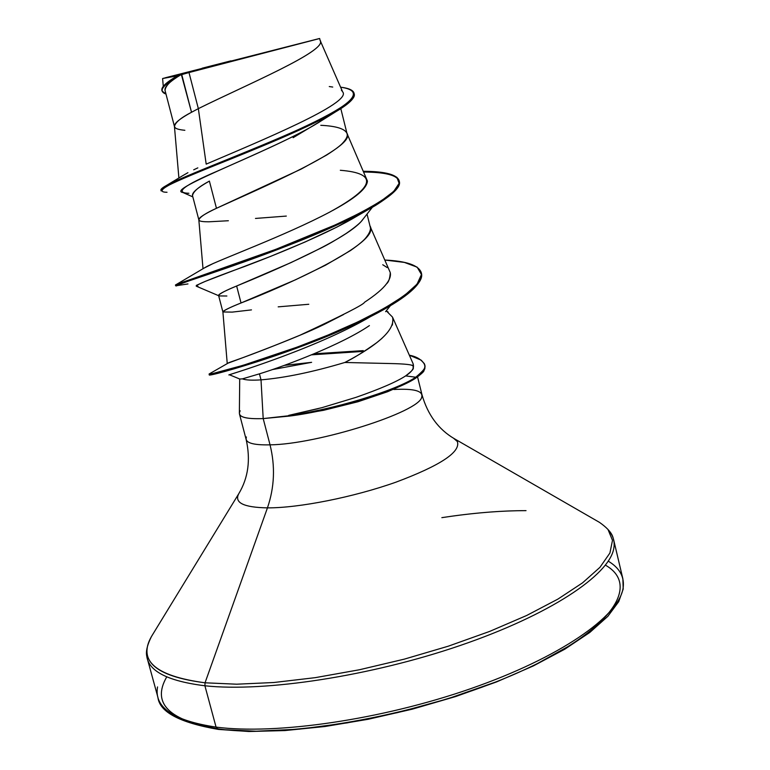 <?xml version="1.0" encoding="UTF-8"?>
<svg xmlns="http://www.w3.org/2000/svg" width="770" height="770" viewBox="0 0 770 770"><rect width="100%" height="100%" fill="white"/><g stroke="black" fill="none" stroke-linecap="round" stroke-linejoin="round"><path stroke-width="1.16" d="M294.573 45.074L168.139 77.106L294.573 45.074M608.281 561.166C619.831 568.106 624.759 577.163 623.065 588.328C618.695 616.52 559.944 657.619 470.768 688.649C381.747 719.69 275.987 734.994 216.062 727.101L218.334 729.411L216.062 727.101C275.987 734.994 381.747 719.69 470.768 688.649C559.944 657.619 618.695 616.52 623.065 588.328C624.759 577.163 619.831 568.106 608.281 561.166M166.676 676.984C151.449 703.491 169.15 720.864 219.787 729.094C290.646 738.902 426.647 713.723 518.951 672.249C611.698 630.88 641.14 585.46 605.432 565.151M609.349 531.406C613.526 536.401 614.98 542.186 613.719 548.76C608.935 575.344 549.607 614.951 460.017 645.558C370.553 676.185 264.63 692.269 204.907 685.781L216.062 727.101L204.907 685.781C264.63 692.269 370.553 676.185 460.017 645.558C549.607 614.951 608.935 575.344 613.719 548.76C614.98 542.186 613.526 536.401 609.349 531.406M608.069 529.644L612.497 540.376L609.907 553.033L599.955 567.326L582.543 582.851L557.904 599.108L526.622 615.509L489.672 631.41L448.371 646.165L404.327 659.139L359.34 669.775L315.248 677.658L273.841 682.509L236.679 684.203L205.041 682.798L204.907 685.781L205.041 682.798L236.679 684.203L273.841 682.509L315.248 677.658L359.34 669.775L404.327 659.139L448.371 646.165L489.672 631.41L526.622 615.509L557.904 599.108L582.543 582.851L599.955 567.326L609.907 553.033L612.497 540.376L608.069 529.644M453.655 438.313L457.361 441.557C460.883 451.98 440.392 465.523 395.876 482.193C353.43 497.228 299.087 507.998 267.45 507.873L205.041 682.798L267.45 507.873C243.243 507.42 233.762 502.569 238.989 493.32C233.762 502.569 243.243 507.42 267.45 507.873C274.495 487.294 275.352 466.293 270.039 444.848C275.352 466.293 274.495 487.294 267.45 507.873C299.087 507.998 353.43 497.228 395.876 482.193C440.392 465.523 460.883 451.98 457.361 441.557L453.655 438.313M240.182 410.833C236.91 416.676 244.581 419.255 263.196 418.591L289.645 415.656L288.692 415.377L321.927 407.667L355.942 397.378C380.111 388.946 396.675 381.785 405.636 375.895C411.084 372.401 413.692 369.071 413.461 365.885C411.844 364.624 404.385 363.844 391.064 363.556L344.835 362.478C312.678 372.064 284.736 377.858 261.011 379.86L263.196 418.591L270.039 444.848C252.281 445.243 244.408 442.615 246.41 436.985C244.408 442.615 252.281 445.243 270.039 444.848C317.817 444.309 419.737 411.873 421.719 397.118C423.365 390.958 414.087 388.407 393.903 389.495M399.264 386.588L387.531 391.747L357.915 401.767L323.496 410.323L289.751 416.05L263.196 418.591L261.011 379.86C252.002 380.467 245.803 380.139 242.406 378.878L239.74 379.013L229.393 374.749C222.684 376.674 314.237 349.638 370.543 316.605M272.349 369.581L279.308 368.108M242.386 378.878L259.442 373.845L242.406 378.878C245.803 380.139 252.002 380.467 261.011 379.86L259.442 373.845L261.011 379.86C284.736 377.858 312.678 372.064 344.835 362.478C353.045 358.541 363.661 351.957 376.674 342.727L381.939 338.377M392.402 325.056L392.989 318.501M388.224 312.1L386.261 310.839L392.507 317.086C395.501 329.098 379.61 344.228 344.835 362.478L387.993 363.488M320.05 40.252C329.108 50.156 245.466 85.249 198.342 108.637L188.997 72.553L181.691 74.382L191.528 112.266L198.342 108.637L206.187 164.135C259.047 141.526 352.824 102.92 342.65 91.871L320.147 40.473M322.216 120.197L293.139 137.695M228.382 220.74L208.699 221.808C203.319 221.798 200.19 221.385 199.334 220.557L198.852 219.893C199.863 217.024 205.734 213.155 216.457 208.295L209.392 181.094L216.457 208.295L301.147 169.102L326.586 155.088C335.085 149.649 340.465 145.626 342.717 143.018C346.385 139.062 347.838 136.011 347.087 133.855L340.812 108.628M319.887 121.708L319.569 120.457L319.887 121.708M251.472 309.887L232.222 312.11L222.905 311.966C224.195 310.243 230.249 307.24 241.039 302.976L236.64 286.007C271.541 271.695 350.369 238.363 363.296 218.844L362.006 220.451C360.273 222.973 355.018 227.304 346.221 233.435C336.259 239.778 327.885 244.629 321.109 248.007L290.906 262.637L236.64 286.007L241.039 302.976L295.295 279.885L325.44 265.246L350.494 250.548C358.83 244.706 364.066 240.307 366.222 237.352C369.735 232.915 371.063 229.402 370.197 226.823L367.03 214.07M184.858 130.284C179.304 129.755 176.032 128.85 175.04 127.551L174.472 126.549C175.185 122.497 180.873 117.743 191.528 112.266L181.354 74.469C170.93 80.359 165.492 85.663 165.03 90.398L174.424 126.376M192.462 195.368C192.202 192.365 197.842 187.601 209.392 181.094C198.824 186.735 193.193 191.576 192.51 195.619L198.833 219.806M286.325 216.081L255.467 218.439M218.651 295.103C219.508 293.688 225.504 290.656 236.64 286.007C225.822 290.406 219.806 293.553 218.593 295.468L222.896 311.946M308.78 304.275L278.191 306.855M174.328 77.664L178.072 75.402L162.605 78.53L318.809 38.683L319.656 38.5L320.204 40.733C327.086 51.061 244.61 85.624 198.342 108.637L191.528 112.266C180.055 118.522 174.347 123.152 174.415 126.165L178.89 177.995M319.396 38.587L188.997 72.553L198.342 108.637L206.187 164.135C259.047 141.536 352.824 102.92 342.66 91.871M162.066 91.052L161.864 90.273C161.228 87.049 166.387 82.236 177.35 75.835L181.181 74.555C167.812 81.976 161.44 87.472 162.066 91.052L165.983 94.046C157.725 91.197 162.788 84.69 181.181 74.555L181.354 74.469C170.247 81.158 164.78 86.298 164.944 89.888M335.845 111.689L318.443 122.613C295.074 137.185 249.942 156.647 217.66 170.988C183.693 185.493 174.107 192.914 188.91 193.27M167.023 192.269C152.816 192.144 169.179 183.039 216.11 164.944C260.375 147.195 316.826 124.066 340.542 108.811C350.87 102.189 355.384 97.087 354.094 93.516M354.017 93.122L354.21 93.911C357.415 102.949 315.074 124.384 260.934 146.675C206.889 168.977 159.255 186.889 161.151 190.95L160.949 190.18C159.044 186.09 206.678 168.158 260.722 145.857C314.863 123.566 357.222 102.141 354.017 93.122C353.122 90.129 348.646 88.155 340.6 87.183C366.164 90.773 353.353 104.335 302.167 127.868C252.512 150.564 184.338 175.647 166.407 185.503C162.008 187.919 160.256 189.603 161.161 190.537M342.477 91.505L341.399 90.234M332.746 87.058L329.271 86.558M174.222 77.732L175.964 76.663C165.483 82.919 160.824 87.588 161.998 90.658M182.452 175.83L166.407 185.503M320.782 125.308C335.797 126.03 344.479 128.629 346.827 133.095C358.079 146.733 259.471 188.65 216.457 208.295C204.733 213.839 198.852 217.641 198.824 219.7L203.01 268.769M353.584 217.207L354.739 217.438M369.841 225.745C382.469 242.473 284.688 286.228 241.039 302.976C229.065 307.817 223.011 310.791 222.896 311.908L227.246 363.623M411.209 365.086L413.461 365.885L413.057 363.604L392.806 317.74M343.593 314.516L329.031 321.947C303.698 335.412 239.489 358.955 228.035 363.151C229.287 361.91 241.395 359.417 300.011 335.21C342.554 315.363 364.037 304.4 364.46 302.321C375.356 295.141 382.709 288.962 386.53 283.774C388.619 282.224 389.87 278.509 390.284 272.628L370.052 226.236M204.339 267.97L213.415 263.388M332.611 210.537L337.943 207.553C357.357 196.485 367.175 187.63 367.406 180.988L346.981 133.431M182.48 175.81L187.928 172.673M193.703 169.804L197.842 167.87M421.719 397.118C419.737 411.873 317.817 444.309 270.039 444.848L263.196 418.591C245.476 419.246 237.67 416.926 239.759 411.613M311.619 362.333L284.245 365.394L311.619 362.333L272.262 369.61M229.681 374.721C219.152 377.57 308.741 351.794 367.588 318.318M197.957 286.267C191.23 286.729 207.024 280.049 245.332 266.228C281.858 252.387 330.263 232.319 357.675 215.696L368.147 209.642M363.921 172.028C406.473 172.461 410.343 183.597 375.519 205.436C345.383 223.396 288.182 246.294 242.617 262.445C194.637 278.682 172.624 286.498 176.59 285.891M421.315 272.85C423.356 282.138 410.699 294.448 383.354 309.79C317.615 346.635 205.446 378.176 209.305 374.826M311.552 354.835L364.268 351.332L311.552 354.835M424.876 365.192L424.857 368.705C422.817 371.188 426.994 369.735 415.935 378.003C426.686 370.004 422.73 371.4 424.761 368.994L424.982 365.567L424.578 368.233C422.538 370.639 426.503 369.244 415.742 377.223L415.935 378.003L405.752 383.604C379.957 396.425 326.499 411.421 289.751 416.05L323.496 410.323M340.321 170.276C378.551 173.327 375.048 187.245 329.839 212.029C285.131 235.726 219.055 259.808 206.081 266.911L176.292 284.525L275.824 249.336L335.508 224.811L360.909 212.587L380.736 201.278L393.72 191.403L399.13 183.356L396.887 177.341L387.416 173.423L364.788 171.296C385.558 171.537 397.002 174.665 399.139 180.671C403.201 192.789 352.602 219.537 289.895 243.907C227.198 268.335 174.135 284.274 175.473 285.064L175.685 285.824C174.347 285.064 227.41 269.154 290.107 244.716C352.814 220.355 403.403 193.588 399.332 181.451L399.139 180.671M228.035 363.161L209.084 374.018L212.751 373.546L243.224 365.288L297.326 347.058L328.126 335.008L357.896 321.889L384.028 308.51L404.269 295.69L417.042 284.159L421.459 274.505L417.167 267.171L404.414 262.416L384.942 260.048C406.358 261.078 418.457 265.217 421.228 272.464C425.82 287.306 376.751 316.066 317.307 339.397C257.815 362.853 208.333 375.385 209.084 374.047L209.69 373.671M313.987 353.825L363.296 350.619L313.987 353.825M413.461 365.885C411.575 368.734 417.61 366.636 405.636 375.895L415.742 377.223C429.236 365.914 423.933 366.655 424.424 363.767L421.19 360.158L409.342 355.201C416.743 356.577 421.893 359.783 424.799 364.807M209.084 374.047L209.286 374.798C208.535 376.164 258.017 363.652 317.51 340.205C376.954 316.865 426.012 288.096 421.421 273.235L421.228 272.464M187.967 283.938L175.685 285.824M206.081 266.911L204.387 267.941M382.757 264.745L387.185 267.565M390.38 273.196L390.457 274.197C390.534 278.114 388.042 282.667 382.979 287.855M413.221 364.046L413.471 365.481M362.42 212.713L337.096 226.996L305.055 242.011L270.722 256.333L205.369 281.329L196.34 285.391L196.254 286.171L218.651 295.699M259.442 373.845C286.748 365.432 341.813 344.431 369.408 325.604M226.881 296.007L219.19 295.93M152.653 634.567C136.665 659.832 154.125 675.916 205.041 682.798C158.437 676.791 139.88 662.729 149.37 640.611M441.855 517.652C472.414 512.984 500.471 510.645 526.025 510.645C502.897 510.635 477.621 512.56 450.2 516.42M147.147 648.889C143.124 668.148 162.383 680.449 204.907 685.781C162.383 680.449 143.124 668.148 147.147 648.889M157.552 686.917C153.875 707.322 173.385 720.72 216.062 727.101C173.385 720.72 153.875 707.322 157.552 686.917M494.85 682.307L447.668 698.823L397.561 712.606L347.183 722.886L299.232 729.161L256.102 731.211L218.334 729.411M536.7 663.952L571.244 644.769M597.116 625.712L613.565 607.694M319.165 38.654L165.319 77.77M202.144 68.212L230.942 60.84M318.174 408.658L288.692 415.377L289.751 416.05C332.496 410.757 396.117 391.449 415.935 378.003L415.742 377.223C395.799 390.756 331.418 410.217 288.692 415.377C331.418 410.217 395.799 390.756 415.742 377.223L405.636 375.895M192.847 196.899L182.885 192.49C164.356 189.709 273.591 150.323 318.443 122.613L317.789 123.056M188.997 72.553L210.768 66.509L163.346 78.386L177.35 75.835L188.997 72.553M417.561 376.905L421.97 394.692C427.697 414.751 438.515 429.448 454.435 438.765L599.493 522.378C613.969 532.571 612.776 538.24 613.661 539.828L622.872 578.828L623.209 589.05L618.734 601.63L607.838 616.346L589.82 632.44L564.805 649.187L533.389 665.906L496.554 681.922L455.638 696.552L412.239 709.18L368.118 719.286L325.075 726.495L284.833 730.576L248.874 731.5L218.372 729.411M239.46 413.981L246.15 439.506C250.731 459.863 248.258 477.939 238.748 493.743L151.411 636.597C143.615 652.363 147.311 656.791 147.32 658.697L157.908 697.341C159.534 711.99 179.651 722.674 218.266 729.402M239.711 378.994L239.374 413.278M163.278 86.298L162.605 78.54M363.584 171.258L371.515 171.517M363.296 218.844L372.42 207.197M390.351 305.748L385.597 311.667"/></g></svg>
